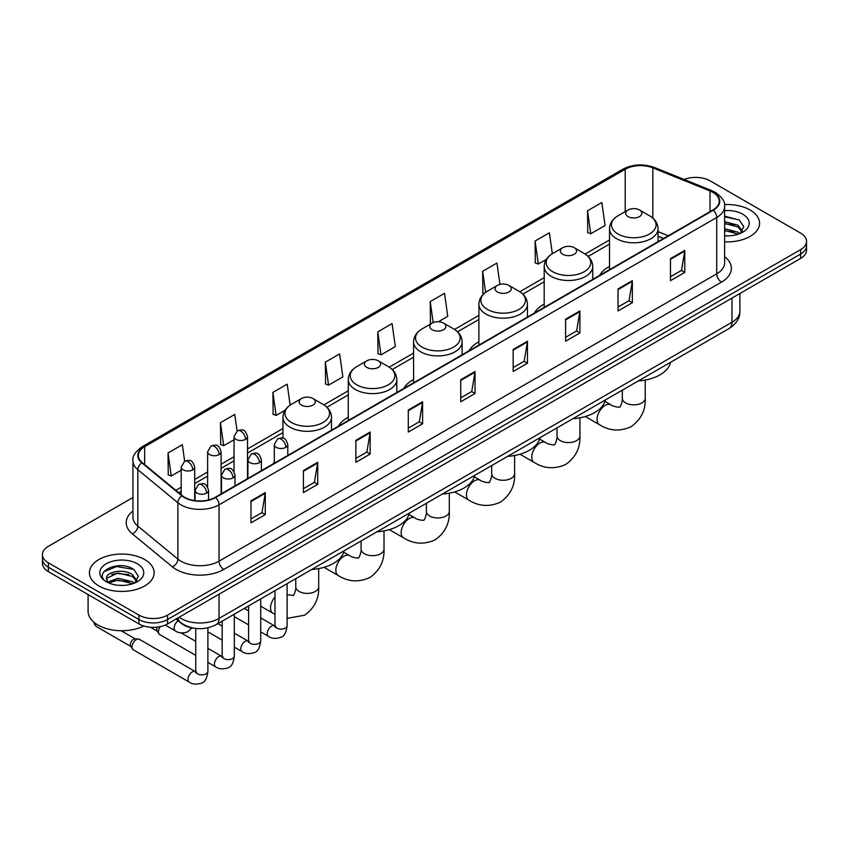 <?xml version="1.0" encoding="UTF-8"?>
<svg xmlns="http://www.w3.org/2000/svg" width="849" height="849" viewBox="0 0 849 849"><rect width="100%" height="100%" fill="white"/><g stroke="black" fill="none" stroke-linecap="round" stroke-linejoin="round"><path stroke-width="1.27" d="M274.312 462.047A35.732 20.631 0 0 0 273.145 463.883M348.27 417.23A35.732 20.631 0 0 0 338.454 426.177M413.58 379.524A35.732 20.631 0 0 0 403.763 388.471M478.889 341.818A35.732 20.631 0 0 0 469.072 350.764M544.198 304.112A35.732 20.631 0 0 0 534.382 313.058M609.508 266.406A35.732 20.631 0 0 0 599.691 275.352M663.515 238.505L658.049 236.298M194.294 628.249A20.227 11.674 180 0 1 181.506 623.474L176.083 619.006M132.953 497.493L48.372 546.321A20.227 11.674 0 0 0 42.45 554.577L42.45 563.386A20.227 11.674 0 0 0 48.372 571.642L138.949 623.93A20.227 11.674 0 0 0 167.55 623.93L800.628 258.425A20.227 11.674 0 0 0 806.55 250.168L806.55 245.775A20.227 11.674 0 0 1 800.628 254.031A20.227 11.674 0 0 0 806.55 245.775L806.55 241.371A20.227 11.674 0 0 0 800.628 233.114L710.051 180.816A20.227 11.674 0 0 0 684.188 179.489M42.45 554.577A20.227 11.674 0 0 0 48.372 562.834L138.949 615.122A20.227 11.674 0 0 0 167.55 615.122L167.55 619.526L800.628 254.031L167.55 619.526A20.227 11.674 0 0 1 138.949 619.526A20.227 11.674 0 0 0 167.55 619.526L167.55 623.93M48.372 562.834L48.372 567.238L138.949 619.526L48.372 567.238A20.227 11.674 0 0 1 42.45 558.982A20.227 11.674 0 0 0 48.372 567.238L48.372 571.642M750.091 209.99A32.358 18.678 0 0 0 724.494 204.588A32.358 18.678 0 0 1 750.091 209.99A32.358 18.678 0 0 1 759.568 223.202A32.358 18.678 0 0 0 750.091 209.99M144.67 559.533A32.358 18.678 0 0 0 109.404 555.479A32.358 18.678 0 0 0 89.432 572.735A32.358 18.678 0 0 0 98.909 585.948A32.358 18.678 0 0 0 134.174 590.002A32.358 18.678 0 0 0 154.147 572.735A32.358 18.678 0 0 0 144.67 559.533A32.358 18.678 0 0 0 109.404 555.479A32.358 18.678 0 0 0 89.432 572.735A32.358 18.678 0 0 0 98.909 585.948A32.358 18.678 0 0 0 134.174 590.002A32.358 18.678 0 0 0 154.147 572.735A32.358 18.678 0 0 0 144.67 559.533M712.916 192.373A21.575 12.459 180 0 1 719.23 201.181A21.575 12.459 180 0 1 712.916 209.99L215.222 497.323A21.575 12.459 180 0 1 182.302 495.667L142.25 462.641A21.575 12.459 180 0 1 138.345 455.499A21.575 12.459 180 0 1 144.659 446.691L625.204 169.248A21.575 12.459 180 0 1 652.828 167.858L710.029 190.983A21.575 12.459 180 0 1 712.916 192.373M713.287 192.15A22.116 12.767 0 0 0 710.337 190.728L653.146 167.603A22.116 12.767 0 0 0 624.822 169.036L144.277 446.468A22.116 12.767 0 0 0 141.804 462.822L181.856 495.837A22.116 12.767 0 0 0 215.604 497.546L713.287 210.212A22.116 12.767 0 0 0 713.287 192.15M250.975 500.846L250.975 522.867L265.281 514.611L265.281 492.59L250.975 500.846M250.975 518.962L261.991 512.605L265.217 493.322A5.391 3.109 -120 0 0 265.281 492.59M261.895 512.658L265.281 514.611M303.411 470.579L303.411 492.59L317.717 484.333L317.717 462.323L303.411 470.579M303.411 488.684L314.427 482.328L317.653 463.045A5.391 3.109 -120 0 0 317.717 462.323M314.332 482.381L317.717 484.333M355.858 440.302L355.858 462.323L370.153 454.066L370.153 432.045L355.858 440.302M355.858 458.407L366.864 452.05L370.1 432.778A5.391 3.109 -120 0 0 370.153 432.045M366.768 452.114L370.153 454.066M408.295 410.025L408.295 432.045L422.59 423.789L422.59 401.768L408.295 410.025M408.295 428.14L419.31 421.773L422.537 402.5A5.391 3.109 -120 0 0 422.59 401.768M419.215 421.836L422.59 423.789M670.487 258.648L670.487 280.669L684.782 272.412L684.782 250.391L670.487 258.648M670.487 276.763L681.503 270.406L684.729 251.124A5.391 3.109 -120 0 0 684.782 250.391M681.397 270.46L684.782 272.412M618.04 288.925L618.04 310.946L632.346 302.69L632.346 280.669L618.04 288.925M618.04 307.041L629.056 300.673L632.293 281.401A5.391 3.109 -120 0 0 632.346 280.669M628.96 300.737L632.346 302.69M565.604 319.203L565.604 341.224L579.909 332.967L579.909 310.946L565.604 319.203M565.604 337.308L576.62 330.951L579.846 311.679A5.391 3.109 -120 0 0 579.909 310.946M576.524 331.004L579.909 332.967M513.167 349.48L513.167 371.491L527.473 363.234L527.473 341.213L513.167 349.48M513.167 367.585L524.183 361.228L527.409 341.945A5.391 3.109 -120 0 0 527.473 341.213M524.088 361.281L527.473 363.234M460.731 379.747L460.731 401.768L475.037 393.512L475.037 371.491L460.731 379.747M460.731 397.863L471.747 391.506L474.973 372.223A5.391 3.109 -120 0 0 475.037 371.491M471.651 391.559L475.037 393.512M724.621 241.827A32.358 18.678 0 0 0 759.568 223.202A32.358 18.678 0 0 1 724.621 241.827M167.55 615.122L800.628 249.627A20.227 11.674 0 0 0 806.55 241.371M290.156 405.143L287.206 384.151L272.9 392.408L273.134 414.301M237.094 430.963L234.77 414.429L220.464 422.685L220.698 444.568M184.647 461.23L182.333 444.706L168.028 452.963L168.261 474.846M438.371 321.75L447.752 316.337L444.526 293.329L430.22 301.586L430.454 323.469M499.955 284.415L496.962 263.052L482.657 271.309L482.89 293.192M552.338 253.713L549.399 232.775L535.093 241.031L535.326 262.925M587.54 210.764L590.766 233.762L605.061 225.505L601.835 202.508L587.54 210.764L587.763 232.647M325.347 362.141L328.574 385.138L342.869 376.882L339.642 353.874L325.347 362.141L325.57 384.024M377.784 331.863L381.01 354.871L395.316 346.615L392.079 323.607L377.784 331.863L378.017 353.746M381.01 354.871L377.784 353.662M431.09 323.713L430.22 323.384M430.22 301.586L433.17 322.599M484.015 293.616L482.657 293.107M482.657 271.309L485.607 292.343M535.093 241.031L538.33 264.039L546.289 259.444M538.33 264.039L535.093 262.84M590.766 233.762L587.54 232.562M328.574 385.138L325.347 383.939M272.9 392.408L276.137 415.416L285.041 410.269M276.137 415.416L272.9 414.206M220.464 422.685L223.69 445.693L234.037 439.718M223.69 445.693L220.464 444.483M168.028 452.963L171.254 475.971L181.208 470.219M171.254 475.971L168.028 474.761M724.621 235.661L728.644 235.863M724.621 228.668L737.983 232.191L739.766 233.613M724.621 230.419L738.301 234.154M724.621 221.674L737.983 225.197L742.366 231.246M724.621 223.425L737.983 226.948L742.015 231.692M724.621 235.799A21.978 12.693 0 0 0 742.758 232.17A21.978 12.693 0 0 0 742.758 214.224A21.978 12.693 0 0 0 724.621 210.605M740.286 233.401L743.735 226.641L739.373 220.082L724.621 216.155M724.621 216.835L739.076 219.88M724.621 223.818L734.215 225.017M724.621 230.811L734.215 232.01M628.058 216.591A8.087 4.67 0 0 0 639.499 216.591A8.087 4.67 0 0 0 639.499 209.99L649.538 215.784A22.297 12.873 0 0 1 649.538 233.995A22.297 12.873 0 0 1 618.008 233.995A22.297 12.873 0 0 1 618.008 215.784C612.522 219.053 609.688 223.383 609.508 228.784A24.271 14.008 0 0 0 616.618 238.696A24.271 14.008 0 0 0 643.064 241.732A24.271 14.008 0 0 0 658.049 228.784C657.869 223.383 655.035 219.053 649.538 215.784L639.499 209.99A8.087 4.67 0 0 0 628.058 209.99A8.087 4.67 0 0 0 628.058 216.591M638.236 380.968A37.08 21.405 0 0 0 670.583 362.29M562.749 254.297A8.087 4.67 0 0 0 574.189 254.297A8.087 4.67 0 0 0 574.189 247.696L584.229 253.49A22.297 12.873 0 0 1 584.229 271.701A22.297 12.873 0 0 1 552.699 271.701A22.297 12.873 0 0 1 552.699 253.49C547.212 256.759 544.379 261.089 544.198 266.49A24.271 14.008 0 0 0 551.309 276.403A24.271 14.008 0 0 0 577.755 279.438A24.271 14.008 0 0 0 592.74 266.49C592.56 261.089 589.726 256.759 584.229 253.49L574.189 247.696A8.087 4.67 0 0 0 562.749 247.696A8.087 4.67 0 0 0 562.749 254.297M572.926 418.674A37.08 21.405 0 0 0 605.273 399.996M497.44 292.003A8.087 4.67 0 0 0 508.88 292.003A8.087 4.67 0 0 0 508.88 285.402L518.919 291.196A22.297 12.873 0 0 1 518.919 309.407A22.297 12.873 0 0 1 487.39 309.407A22.297 12.873 0 0 1 487.39 291.196C481.903 294.465 479.069 298.795 478.889 304.197A24.271 14.008 0 0 0 485.999 314.109A24.271 14.008 0 0 0 512.446 317.144A24.271 14.008 0 0 0 527.431 304.197C527.25 298.795 524.417 294.465 518.919 291.196L508.88 285.402A8.087 4.67 0 0 0 497.44 285.402A8.087 4.67 0 0 0 497.44 292.003M507.617 456.38A37.08 21.405 0 0 0 539.964 437.702M432.13 329.709A8.087 4.67 0 0 0 443.571 329.709A8.087 4.67 0 0 0 443.571 323.108L453.61 328.903A22.297 12.873 0 0 1 453.61 347.114A22.297 12.873 0 0 1 422.08 347.114A22.297 12.873 0 0 1 422.08 328.903C416.594 332.171 413.76 336.501 413.58 341.903A24.271 14.008 0 0 0 420.69 351.815A24.271 14.008 0 0 0 447.136 354.85A24.271 14.008 0 0 0 462.121 341.903C461.941 336.501 459.107 332.171 453.61 328.903L443.571 323.108A8.087 4.67 0 0 0 432.13 323.108A8.087 4.67 0 0 0 432.13 329.709M442.308 494.086A37.08 21.405 0 0 0 474.655 475.408M366.821 367.415A8.087 4.67 0 0 0 378.261 367.415A8.087 4.67 0 0 0 378.261 360.814L388.301 366.609A22.297 12.873 0 0 1 388.301 384.82A22.297 12.873 0 0 1 356.771 384.82A22.297 12.873 0 0 1 356.771 366.609C351.284 369.877 348.451 374.207 348.27 379.609A24.271 14.008 0 0 0 355.381 389.521A24.271 14.008 0 0 0 381.827 392.556A24.271 14.008 0 0 0 396.812 379.609C396.632 374.207 393.798 369.877 388.301 366.609L378.261 360.814A8.087 4.67 0 0 0 366.821 360.814A8.087 4.67 0 0 0 366.821 367.415M376.998 531.792A37.08 21.405 0 0 0 409.345 513.114M301.512 405.122A8.087 4.67 0 0 0 312.952 405.122A8.087 4.67 0 0 0 312.952 398.521L322.991 404.315A22.297 12.873 0 0 1 322.991 422.526A22.297 12.873 0 0 1 291.462 422.526A22.297 12.873 0 0 1 291.462 404.315C285.975 407.584 283.142 411.914 282.961 417.315A24.271 14.008 0 0 0 290.071 427.217A24.271 14.008 0 0 0 316.518 430.263A24.271 14.008 0 0 0 331.503 417.315C331.322 411.914 328.489 407.584 322.991 404.315L312.952 398.521A8.087 4.67 0 0 0 301.512 398.521A8.087 4.67 0 0 0 301.512 405.122M311.689 569.499A37.08 21.405 0 0 0 344.036 550.821M195.758 655.375L159.708 634.553A6.07 3.502 -60 0 1 158.943 633.81A6.07 3.502 -60 0 1 158.445 631.783A6.07 3.502 -60 0 1 160.312 626.615M158.943 633.81L157.139 630.903A4.383 2.526 -60 0 1 156.778 629.438A4.383 2.526 -60 0 1 157.32 627.114M132.041 647.023A6.07 3.502 -60 0 1 136.328 639.594A6.07 3.502 -60 0 1 138.334 639.01A6.07 3.502 -60 0 1 139.363 639.297L195.323 671.601A6.07 3.502 -60 0 0 192.564 671.761A6.07 3.502 -60 0 0 192.298 671.909A6.07 3.502 -60 0 0 188.329 677.258A6.07 3.502 -60 0 0 189.263 682.118L133.293 649.803A6.07 3.502 -60 0 1 132.54 649.05A6.07 3.502 -60 0 1 132.041 647.023M132.54 649.05L130.725 646.153A4.383 2.526 -60 0 1 130.364 644.688A4.383 2.526 -60 0 1 133.463 639.318A4.383 2.526 -60 0 1 134.917 638.894L138.334 639.01M88.084 594.565L88.084 611.269A33.705 19.463 0 0 0 97.953 625.034A33.705 19.463 0 0 0 143.81 626M118.138 585.248L123.211 585.407M108.035 582.032L117.841 578.286L132.561 581.724L134.344 583.157M108.937 582.966L117.841 580.037L132.879 583.698M108.184 582.711L106.613 579.018A15.24 8.798 0 0 0 109.065 583.093M136.933 580.78L132.561 574.731C123.413 567.917 104.597 572.12 106.613 579.018L106.55 578.349M106.645 579.23L107.07 578.095L117.841 573.043L132.561 576.482L136.593 581.236M134.864 582.934L138.302 576.174L133.951 569.615C118.531 558.536 91.13 573.139 106.953 582.096L107.738 582.573M137.326 563.768A21.978 12.693 0 0 0 106.242 563.768A21.978 12.693 0 0 0 106.242 581.714A21.978 12.693 0 0 0 137.326 581.714A21.978 12.693 0 0 0 137.326 563.768M103.737 571.823L116.642 566.527L133.654 569.414M111.803 574.391L116.642 573.51L128.783 574.561M111.803 581.385L116.642 580.504L128.783 581.544M179.086 617.276A26.966 15.569 0 0 0 180.901 618.433A26.966 15.569 0 0 0 219.042 618.433L731.976 322.28A26.966 15.569 0 0 0 739.882 311.275C740.073 317.961 736.508 323.692 729.185 328.457L216.24 624.599A13.488 7.79 60 0 0 219.042 618.433L219.042 594.204M731.976 298.063L731.976 322.28A13.488 7.79 60 0 1 729.185 328.457M177.993 617.902A13.488 9.021 129.5 0 0 180.349 622.285L176.252 618.91M800.628 258.425L800.628 249.627M138.949 623.93L138.949 615.122M724.621 256.663A33.705 19.463 180 0 1 721.491 282.101L223.807 569.435A6.739 3.895 60 0 1 219.042 561.178L716.726 273.845A26.966 15.569 0 0 0 724.621 262.829L724.621 206.466A26.966 15.569 180 0 1 716.726 217.471A6.739 3.895 -120 0 0 713.287 210.212M223.807 569.435A33.705 19.463 180 0 1 176.136 569.435A33.705 19.463 180 0 1 172.358 566.835L132.306 533.819A33.705 19.463 180 0 1 132.953 510.971M180.901 561.178A26.966 15.569 0 0 0 219.042 561.178L219.042 504.815A26.966 15.569 180 0 1 177.876 502.735L137.825 469.709A26.966 15.569 180 0 1 132.953 460.784L132.953 517.147A26.966 15.569 0 0 0 137.825 526.083L177.876 559.098A26.966 15.569 0 0 0 180.901 561.178M724.621 206.466C725.524 202.253 722.425 197.552 715.325 192.373L711.78 190.654A6.739 3.163 112 0 0 710.337 190.728M711.78 190.654L654.59 167.529C643.415 163.581 632.813 164.154 622.784 169.248A6.739 3.895 60 0 1 624.822 169.036M144.277 446.468A6.739 3.895 -120 0 0 142.25 446.68C135.246 451.71 132.147 456.412 132.953 460.784M141.804 462.822A6.739 4.51 129.5 0 0 137.825 469.709L137.825 526.083A6.739 4.51 -50.5 0 1 132.306 533.819M654.59 167.529A6.739 3.163 112 0 0 653.146 167.603M181.856 495.837A6.739 4.51 129.5 0 0 177.876 502.735L177.876 559.098A6.739 4.51 -50.5 0 1 172.358 566.835M215.604 497.546A6.739 3.895 60 0 1 219.042 504.815L716.726 217.471L716.726 273.845A6.739 3.895 60 0 0 721.491 282.101M144.659 446.691L144.659 464.636M710.029 190.983L710.029 211.656M652.828 167.858L652.828 218.119M668.28 235.757L658.049 231.618M625.204 169.248L625.204 211.634M609.508 239.97L585.131 254.042M544.198 277.676L519.821 291.748M478.889 315.382L454.512 329.454M413.58 353.088L389.203 367.161M348.27 390.795L323.894 404.867M282.961 428.501L247.515 448.962M234.037 456.741L221.111 464.201M207.623 471.991L194.697 479.452M181.208 487.241L175.839 490.34M460.731 380.448L474.973 372.223M513.167 350.17L527.409 341.945M565.604 319.903L579.846 311.679M618.04 289.626L632.293 281.401M670.487 259.348L684.729 251.124M408.295 410.725L422.537 402.5M355.858 441.002L370.1 432.778M303.411 471.269L317.653 463.045M250.975 501.547L265.217 493.322M645.24 380.076L645.24 398.245A11.462 6.622 180 0 1 641.876 402.925A11.462 6.622 180 0 1 625.671 402.925A11.462 6.622 180 0 1 622.317 398.245C623.017 400.166 620.035 408.475 619.664 406.841C620.895 407.976 612.214 406.395 610.909 404.835L604.913 401.375M645.24 398.245C645.728 410.109 641.027 419.586 631.125 426.686C620.035 431.706 609.476 431.037 599.447 424.691A11.462 6.622 -60 0 1 597.685 415.501A11.462 6.622 -60 0 1 605.178 405.408A11.462 6.622 -60 0 1 610.909 404.835M579.931 417.782L579.931 435.951A11.462 6.622 180 0 1 576.567 440.631A11.462 6.622 180 0 1 560.361 440.631A11.462 6.622 180 0 1 557.008 435.951C557.708 437.872 554.726 446.181 554.355 444.547C555.586 445.683 546.905 444.101 545.599 442.541L539.603 439.082M579.931 435.951C580.419 447.816 575.718 457.293 565.816 464.392C554.726 469.412 544.167 468.744 534.138 462.397A11.462 6.622 -60 0 1 532.376 453.207A11.462 6.622 -60 0 1 539.868 443.114A11.462 6.622 -60 0 1 545.599 442.541M514.621 455.488L514.621 473.657A11.462 6.622 180 0 1 511.257 478.337A11.462 6.622 180 0 1 495.052 478.337A11.462 6.622 180 0 1 491.698 473.657C492.399 475.578 489.417 483.888 489.045 482.253C490.276 483.389 481.595 481.808 480.29 480.247L474.294 476.788M514.621 473.657C515.11 485.522 510.408 494.999 500.507 502.099C489.417 507.118 478.857 506.45 468.828 500.103A11.462 6.622 -60 0 1 467.067 490.913A11.462 6.622 -60 0 1 474.559 480.821A11.462 6.622 -60 0 1 480.29 480.247M449.312 493.195L449.312 511.363A11.462 6.622 180 0 1 445.948 516.043A11.462 6.622 180 0 1 429.743 516.043A11.462 6.622 180 0 1 426.389 511.363C427.079 513.284 424.107 521.594 423.736 519.959C424.967 521.095 416.286 519.514 414.981 517.954L408.985 514.494M449.312 511.363C449.8 523.228 445.099 532.705 435.197 539.805C424.107 544.825 413.548 544.156 403.519 537.81A11.462 6.622 -60 0 1 401.757 528.619A11.462 6.622 -60 0 1 409.25 518.527A11.462 6.622 -60 0 1 414.981 517.954M384.003 530.901L384.003 549.07A11.462 6.622 180 0 1 380.639 553.75A11.462 6.622 180 0 1 364.433 553.75A11.462 6.622 180 0 1 361.08 549.07C361.77 550.99 358.798 559.3 358.427 557.666C359.658 558.801 350.977 557.22 349.671 555.66L343.675 552.2M384.003 549.07C384.491 560.934 379.79 570.411 369.888 577.511C358.798 582.531 348.239 581.862 338.21 575.516A11.462 6.622 -60 0 1 336.448 566.325A11.462 6.622 -60 0 1 343.941 556.233A11.462 6.622 -60 0 1 349.671 555.66M318.693 568.607L318.693 586.776A11.462 6.622 180 0 1 315.329 591.456A11.462 6.622 180 0 1 299.124 591.456A11.462 6.622 180 0 1 295.77 586.776C296.46 588.697 293.489 597.006 293.117 595.372L287.121 594.735M274.991 614.358L272.9 613.222A11.462 6.622 -60 0 1 274.991 597.027M285.826 447.37A6.739 3.895 0 0 0 287.8 444.621C285.062 435.972 282.399 437.691 277.687 438.784A6.739 3.895 60 0 1 281.061 439.113A6.739 3.895 -120 0 1 285.826 447.37A6.739 3.895 0 0 1 276.286 447.37A6.739 3.895 0 0 1 274.312 444.621L277.687 438.784M260.717 631.879L268.486 636.368A6.07 3.502 -60 0 1 267.562 631.507A6.07 3.502 -60 0 1 271.521 626.159A6.07 3.502 -60 0 1 271.797 626.021A6.07 3.502 -60 0 1 274.556 625.862L260.717 617.87M275.341 626.477L274.8 626.923L274.991 625.617A6.07 3.502 -0 0 0 276.763 628.09A6.07 3.502 -0 0 0 285.073 628.239A6.07 3.502 -0 0 0 287.121 625.617C286.293 632.654 284.107 636.591 280.584 637.419C275.511 638.957 271.478 638.607 268.486 636.368M259.412 462.62A6.739 3.895 0 0 0 261.386 459.871C258.658 451.222 255.995 452.942 251.272 454.035A6.739 3.895 60 0 1 254.647 454.364A6.739 3.895 -120 0 1 259.412 462.62A6.739 3.895 0 0 1 249.882 462.62A6.739 3.895 0 0 1 247.908 459.871L251.272 454.035M234.303 647.129L242.082 651.618A6.07 3.502 -60 0 1 241.148 646.758A6.07 3.502 -60 0 1 245.117 641.409A6.07 3.502 -60 0 1 245.382 641.26A6.07 3.502 -60 0 1 248.152 641.112L234.303 633.121M248.927 641.727L248.386 642.173L248.577 640.857A6.07 3.502 -0 0 0 250.359 643.34A6.07 3.502 -0 0 0 258.658 643.489A6.07 3.502 -0 0 0 260.717 640.857C259.879 647.904 257.703 651.841 254.169 652.669C249.097 654.208 245.064 653.857 242.082 651.618M233.008 477.87A6.739 3.895 0 0 0 234.982 475.111C232.244 466.472 229.58 468.192 224.868 469.274A6.739 3.895 60 0 1 228.232 469.614A6.739 3.895 -120 0 1 233.008 477.87A6.739 3.895 0 0 1 223.467 477.87A6.739 3.895 0 0 1 221.493 475.111L224.868 469.274M207.899 662.379L215.667 666.868A6.07 3.502 -60 0 1 214.744 662.008A6.07 3.502 -60 0 1 218.702 656.659A6.07 3.502 -60 0 1 218.968 656.51A6.07 3.502 -60 0 1 221.738 656.362L207.899 648.371M222.523 656.967L221.971 657.423L222.173 656.107A6.07 3.502 -0 0 0 223.945 658.58A6.07 3.502 -0 0 0 232.255 658.739A6.07 3.502 -0 0 0 234.303 656.107C233.475 663.154 231.289 667.091 227.755 667.919C222.693 669.458 218.66 669.108 215.667 666.868M206.594 493.12A6.739 3.895 0 0 0 208.567 490.361C205.829 481.712 203.176 483.442 198.454 484.524A6.739 3.895 60 0 1 201.829 484.864A6.739 3.895 -120 0 1 206.594 493.12A6.739 3.895 0 0 1 197.064 493.12A6.739 3.895 0 0 1 195.09 490.361L198.454 484.524M196.108 672.217L195.567 672.663L195.758 671.357A6.07 3.502 -0 0 0 197.541 673.83A6.07 3.502 -0 0 0 205.84 673.979A6.07 3.502 -0 0 0 207.899 671.357C207.06 678.404 204.885 682.341 201.351 683.158C196.278 684.708 192.245 684.358 189.263 682.118M130.948 646.503L96.287 626.488A4.383 2.526 -60 0 1 95.491 623.453M245.541 439.368A6.739 3.895 0 0 0 247.515 436.609C244.777 427.96 242.124 429.69 237.402 430.772A6.739 3.895 60 0 1 240.776 431.112A6.739 3.895 -120 0 1 245.541 439.368A6.739 3.895 0 0 1 236.011 439.368A6.739 3.895 0 0 1 234.037 436.609L237.402 430.772M219.138 454.608A6.739 3.895 0 0 0 221.111 451.859C218.373 443.21 215.71 444.929 210.998 446.022A6.739 3.895 60 0 1 214.362 446.351A6.739 3.895 -120 0 1 219.138 454.608A6.739 3.895 0 0 1 209.597 454.608A6.739 3.895 0 0 1 207.623 451.859L210.998 446.022M192.723 469.858A6.739 3.895 0 0 0 194.697 467.109C191.959 458.46 189.306 460.179 184.583 461.272A6.739 3.895 60 0 1 187.958 461.601A6.739 3.895 -120 0 1 192.723 469.858A6.739 3.895 0 0 1 183.193 469.858A6.739 3.895 0 0 1 181.208 467.109L184.583 461.272M191.97 627.91L187.48 631.943C182.408 633.481 178.375 633.131 175.382 630.892A6.07 3.502 -60 0 1 174.13 628.122A6.07 3.502 -60 0 1 178.248 620.789M216.24 624.599C205.394 630.054 194.548 630.054 183.692 624.599L180.349 622.285M739.882 311.275L739.882 293.499M622.784 169.248L142.25 446.68M609.508 244.066L588.145 256.398M544.198 281.772L522.835 294.104M478.889 319.479L457.526 331.81M413.58 357.185L392.217 369.517M348.27 394.891L326.907 407.223M282.961 432.597L247.515 453.058M234.037 460.848L221.111 468.308M207.623 476.098L194.697 483.559M181.208 491.338L178.768 492.749M663.663 238.42L658.049 236.149M599.447 424.691L585.269 416.509M658.049 241.668L658.049 228.784M609.508 269.685L609.508 228.784M628.058 209.99L618.008 215.784M622.317 390.158L622.317 398.245M534.138 462.397L519.959 454.215M592.74 279.374L592.74 266.49M544.198 307.391L544.198 266.49M562.749 247.696L552.699 253.49M557.008 427.864L557.008 435.951M468.828 500.103L454.65 491.921M527.431 317.08L527.431 304.197M478.889 345.097L478.889 304.197M497.44 285.402L487.39 291.196M491.698 465.57L491.698 473.657M403.519 537.81L389.341 529.627M462.121 354.786L462.121 341.903M413.58 382.803L413.58 341.903M432.13 323.108L422.08 328.903M426.389 503.277L426.389 511.363M338.21 575.516L324.031 567.334M396.812 392.493L396.812 379.609M348.27 420.51L348.27 379.609M366.821 360.814L356.771 366.609M361.08 540.983L361.08 549.07M318.693 586.776C319.182 598.641 314.48 608.117 304.579 615.217L287.121 618.348M272.9 613.222L260.717 606.186M331.503 430.199L331.503 417.315M282.961 438.148L282.961 417.315M301.512 398.521L291.462 404.315M295.77 578.689L295.77 586.776M275.787 626.35L274.556 625.862M287.121 583.677L287.121 625.617M287.8 455.425L287.8 444.621M248.577 624.875L234.303 616.639M274.991 590.681L274.991 625.617M274.312 463.214L274.312 444.621M248.577 610.866L244.31 608.393M249.383 641.6L248.152 641.112M260.717 598.927L260.717 640.857M261.386 470.675L261.386 459.871M222.173 640.125L207.899 631.879M248.577 605.931L248.577 640.857M247.908 478.454L247.908 459.871M222.173 626.116L217.896 623.644M222.969 656.839L221.738 656.362M234.303 614.177L234.303 656.107M234.982 485.925L234.982 475.111M150.39 627.231L157.352 631.253M222.173 621.181L222.173 656.107M221.493 493.704L221.493 475.111M195.758 641.356L181.113 632.908M196.554 672.09L195.323 671.601M207.899 627.814L207.899 671.357M208.567 499.944L208.567 490.361M195.758 628.44L195.758 671.357M195.09 500.655L195.09 490.361M121.152 630.733L135.331 638.915M96.287 626.488L94.239 623.803L94.101 622.381M247.515 478.677L247.515 436.609M234.037 471.673L234.037 436.609M221.111 493.927L221.111 451.859M207.623 486.923L207.623 451.859M194.697 500.602L194.697 467.109M175.382 630.892L165.279 625.066M181.208 494.765L181.208 467.109"/></g></svg>
